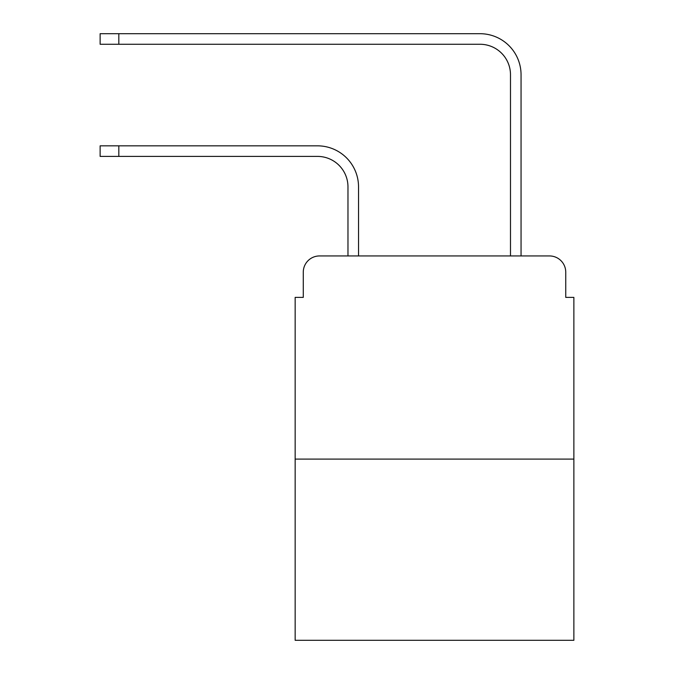 <?xml version="1.0" encoding="UTF-8"?>
<svg xmlns="http://www.w3.org/2000/svg" width="674" height="674" viewBox="0 0 674 674"><rect width="100%" height="100%" fill="white"/><g stroke="black" fill="none" stroke-linecap="round" stroke-linejoin="round"><path stroke-width="1.01" d="M303.275 272.195L303.275 297.386L303.275 272.195A16.252 16.252 0 0 1 319.527 255.943L347.969 255.943L347.969 186.875A30.473 30.473 0 0 0 317.496 156.402A30.473 30.473 0 0 1 347.969 186.875A30.473 30.473 0 0 0 317.496 156.402A30.473 30.473 0 0 1 347.969 186.875A30.473 30.473 0 0 0 317.496 156.402A30.473 30.473 0 0 1 347.969 186.875A30.473 30.473 0 0 0 317.496 156.402A30.473 30.473 0 0 1 347.969 186.875A30.473 30.473 0 0 0 317.496 156.402A30.473 30.473 0 0 1 347.969 186.875A30.473 30.473 0 0 0 317.496 156.402A30.473 30.473 0 0 1 347.969 186.875A30.473 30.473 0 0 0 317.496 156.402A30.473 30.473 0 0 1 347.969 186.875A30.473 30.473 0 0 0 317.496 156.402A30.473 30.473 0 0 1 347.969 186.875A30.473 30.473 0 0 0 317.496 156.402A30.473 30.473 0 0 1 347.969 186.875A30.473 30.473 0 0 0 317.496 156.402A30.473 30.473 0 0 1 347.969 186.875M573.869 459.095L295.153 459.095L295.153 640.3L573.869 640.3L573.869 297.386L565.747 297.386L565.747 272.195A16.252 16.252 0 0 0 549.495 255.943L319.527 255.943M295.153 459.095L295.153 297.386L303.275 297.386M358.534 255.943L358.534 186.875L358.534 255.943L358.534 186.875L358.534 255.943L358.534 186.875L358.534 255.943L358.534 186.875L358.534 255.943L358.534 186.875L358.534 255.943L358.534 186.875L358.534 255.943L358.534 186.875L358.534 255.943L358.534 186.875L358.534 255.943L358.534 186.875L358.534 255.943L358.534 186.875L358.534 255.943L371.13 255.943M497.892 255.943L510.488 255.943L510.488 74.738A30.473 30.473 0 0 0 480.014 44.265A30.473 30.473 0 0 1 510.488 74.738A30.473 30.473 0 0 0 480.014 44.265A30.473 30.473 0 0 1 510.488 74.738A30.473 30.473 0 0 0 480.014 44.265A30.473 30.473 0 0 1 510.488 74.738A30.473 30.473 0 0 0 480.014 44.265A30.473 30.473 0 0 1 510.488 74.738A30.473 30.473 0 0 0 480.014 44.265A30.473 30.473 0 0 1 510.488 74.738A30.473 30.473 0 0 0 480.014 44.265A30.473 30.473 0 0 1 510.488 74.738A30.473 30.473 0 0 0 480.014 44.265A30.473 30.473 0 0 1 510.488 74.738A30.473 30.473 0 0 0 480.014 44.265A30.473 30.473 0 0 1 510.488 74.738A30.473 30.473 0 0 0 480.014 44.265A30.473 30.473 0 0 1 510.488 74.738A30.473 30.473 0 0 0 480.014 44.265A30.473 30.473 0 0 1 510.488 74.738M521.053 255.943L521.053 74.738L521.053 255.943L521.053 74.738L521.053 255.943L521.053 74.738L521.053 255.943L521.053 74.738L521.053 255.943L521.053 74.738L521.053 255.943L521.053 74.738L521.053 255.943L521.053 74.738L521.053 255.943L521.053 74.738L521.053 255.943L521.053 74.738L521.053 255.943L521.053 74.738L521.053 255.943L549.495 255.943M565.747 297.386L565.747 272.195M100.131 145.837L118.818 145.837L118.818 156.402L100.131 156.402L100.131 145.837M118.818 156.402L317.496 156.402M358.534 186.875A41.038 41.038 0 0 0 317.496 145.837L118.818 145.837M100.131 33.7L118.818 33.7L118.818 44.265L100.131 44.265L100.131 33.7M521.053 74.738A41.038 41.038 0 0 0 480.014 33.7L118.818 33.7M118.818 44.265L480.014 44.265"/></g></svg>
